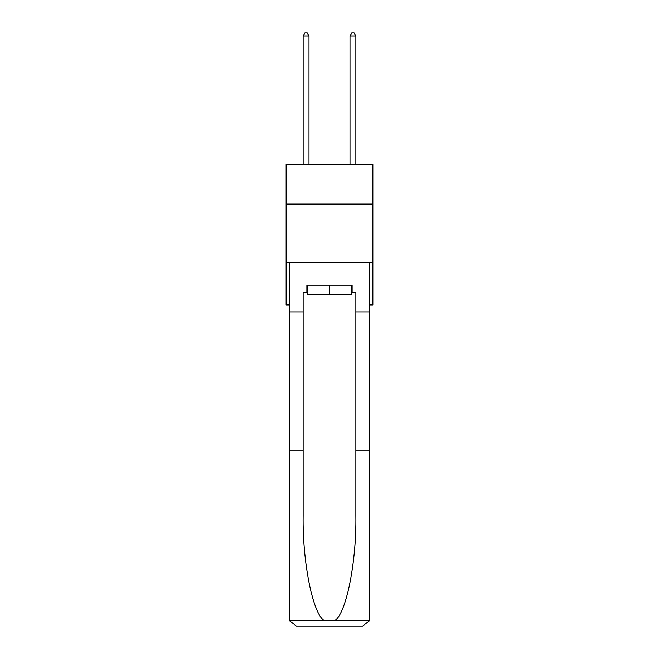 <?xml version="1.0" encoding="UTF-8"?>
<svg xmlns="http://www.w3.org/2000/svg" width="659" height="659" viewBox="0 0 659 659"><rect width="100%" height="100%" fill="white"/><g stroke="black" fill="none" stroke-linecap="round" stroke-linejoin="round"><path stroke-width="0.99" d="M372.862 204.117L372.862 164.264L286.138 164.264L286.138 204.117L372.862 204.117L372.862 304.911L369.699 304.911M372.862 262.719L286.138 262.719L286.138 204.117M286.138 262.719L286.138 304.911L289.301 304.911M351.42 285.223L351.42 294.598L307.58 294.598L307.58 285.223M329.5 285.223L329.5 294.598M351.42 292.25L352.12 292.25L352.12 285.223L306.88 285.223L306.88 292.25L303.132 292.25L303.132 450.245L289.301 450.245L289.301 619.015L289.507 620.704L296.328 626.05L314.145 626.05M296.328 626.05L362.672 626.05L296.328 626.05M344.855 626.05L362.672 626.05L369.493 620.704L369.699 450.245L369.699 619.015M303.132 450.245L303.132 515.816C302.399 562.391 312.984 614.575 324.393 620.704L334.607 620.704C346.016 614.575 356.601 562.391 355.868 515.816L355.868 292.25L352.12 292.25M289.301 619.015L289.301 262.719L369.699 262.719L369.699 311.946L355.868 311.946M303.132 311.946L289.301 311.946M369.699 311.946L369.699 450.245L355.868 450.245M306.88 292.25L307.58 292.25M308.989 164.264L308.989 35.998L303.132 35.998L303.132 164.264M303.132 35.998L304.886 32.95L307.234 32.95L308.989 35.998M355.868 164.264L355.868 35.998L350.011 35.998L350.011 164.264M350.011 35.998L351.766 32.95L354.114 32.95L355.868 35.998M289.507 620.704L324.393 620.704M334.607 620.704L369.493 620.704"/></g></svg>
